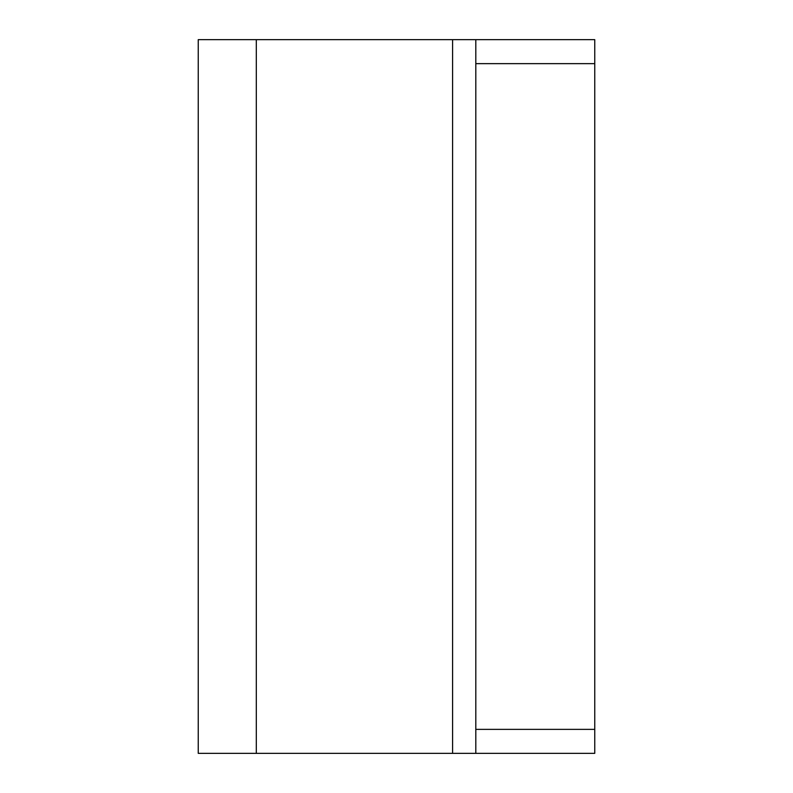<?xml version="1.0" encoding="UTF-8"?>
<svg xmlns="http://www.w3.org/2000/svg" width="793" height="793" viewBox="0 0 793 793"><rect width="100%" height="100%" fill="white"/><g stroke="black" fill="none" stroke-linecap="round" stroke-linejoin="round"><path stroke-width="1.19" d="M475.81 63.638L475.81 39.65L594.76 39.65L594.76 63.638L475.81 63.638L475.81 729.362L594.76 729.362L594.76 753.35L475.81 753.35L475.81 729.362M594.76 63.638L594.76 729.362M452.585 753.35L198.24 753.35L198.24 39.65L452.585 39.65L452.585 753.35L475.81 753.35M475.81 39.65L452.585 39.65M256.308 39.65L256.308 753.35"/></g></svg>
